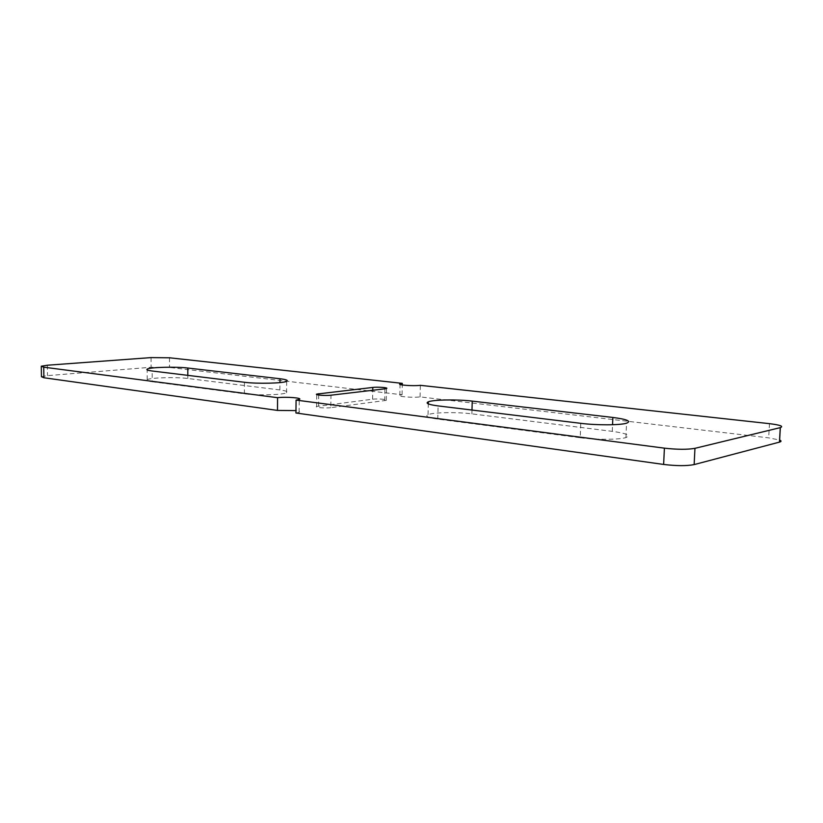 <?xml version="1.0" encoding="UTF-8"?>
<svg xmlns="http://www.w3.org/2000/svg" width="823" height="823" viewBox="0 0 823 823"><rect width="100%" height="100%" fill="white"/><g stroke="black" fill="none" stroke-linecap="round" stroke-linejoin="round"><path stroke-width="0.62" stroke-dasharray="4.12 3.09" d="M295.941 413.002L299.099 412.292C300.241 411.675 299.191 411.109 295.961 410.605M41.438 376.708L47.497 375.627L151.093 367.264L169.497 367.439L402.066 394.773L399.834 395.246C396.182 396.542 413.023 397.921 420.09 396.892L768.661 437.857L779.628 440.048M580.225 437.743C595.965 439.894 619.493 439.791 625.943 437.548C631.004 435.388 626.447 433.32 612.281 431.355L471.888 413.866C457.125 411.932 433.217 412.344 428.053 414.658C424.812 416.232 428.053 417.714 437.785 419.113L580.225 437.743L580.771 423.331M152.224 381.749L244.39 393.806C256.971 395.596 283.184 394.906 286.569 392.746C288.307 391.697 286.085 390.771 279.882 389.948L187.809 378.487C176.101 376.893 149.776 377.664 147.224 379.712C146.155 380.463 147.821 381.142 152.224 381.749L152.183 371.008M330.815 407.663C325.424 408.434 314.016 407.467 316.618 406.469L372.582 399.217C377.562 398.517 388.775 399.443 386.285 400.369L330.815 407.663L330.99 395.194M402.066 394.773L402.272 384.969M420.09 396.892L420.347 385.329M244.39 393.806L244.452 382.273M279.882 389.948L279.954 382.602M187.809 378.487L187.809 375.36M612.281 431.355L612.559 424.73M471.888 413.866L471.991 410.049M437.785 419.113L438.103 405.914M384.691 400.708L384.917 388.826M372.582 399.217L372.737 390.267M318.573 406.037L318.717 395.05M769.474 423.66L768.661 437.857M169.476 357.789L169.497 367.439M151.051 357.604L151.093 367.264M47.353 365.227L47.497 375.627M286.569 392.746L286.671 381.337M147.224 379.712L147.173 369.918M625.943 437.548L626.55 423.207M428.053 414.658L428.299 403.898M386.285 400.369L386.512 388.507M316.618 406.469L316.762 394.598M299.099 412.292L299.233 399.443M399.834 395.246L400.06 384.434"/><path stroke-width="1.23" d="M295.961 410.605L277.474 410.42L43.886 377.747L41.438 376.708L41.294 366.595M779.628 440.048C781.541 440.85 781.5 441.54 779.515 442.105L694.149 464.594C686.711 466.034 676.537 465.993 663.636 464.439L295.941 413.002L296.074 400.101L299.233 399.443C303.245 397.962 286.157 396.593 277.588 397.684L43.732 367.171L43.886 377.747M152.183 371.008L244.452 382.273C257.043 383.94 283.287 383.333 286.671 381.337C288.42 380.37 286.188 379.506 279.985 378.745L187.798 368.025C176.091 366.544 149.735 367.223 147.173 369.116C146.103 369.815 147.77 370.443 152.183 371.008M402.272 384.969L402.303 383.353L169.476 357.789L151.051 357.604L47.353 365.227L41.284 366.214L43.732 367.171M402.303 383.353L400.071 383.796C396.419 384.979 413.28 386.275 420.347 385.329L769.474 423.66C780.225 424.997 783.846 426.314 780.348 427.61L779.515 442.105M296.074 400.101L664.398 448.154C677.319 449.605 687.503 449.656 694.951 448.329L780.348 427.61M580.771 423.331C596.552 425.347 620.11 425.275 626.55 423.207C631.611 421.211 627.054 419.298 612.857 417.456L472.237 401.11C457.454 399.299 433.515 399.659 428.351 401.789C425.11 403.239 428.361 404.607 438.103 405.914L580.771 423.331M384.917 388.826L330.99 395.194C325.589 395.904 314.16 394.999 316.773 394.073L372.788 387.438C377.778 386.789 389.012 387.664 386.512 388.507L384.917 388.826M277.474 410.42L277.588 397.684M279.954 382.602L279.985 378.745M187.809 375.36L187.798 368.025M612.559 424.73L612.857 417.456M471.991 410.049L472.237 401.11M372.737 390.267L372.788 387.438M318.717 395.05L318.727 393.682M664.398 448.154L663.636 464.439M694.951 448.329L694.149 464.594M780.276 427.631L779.443 442.126M147.173 369.918L147.173 369.116M428.299 403.898L428.351 401.789M316.762 394.598L316.773 394.073M400.06 384.434L400.071 383.796"/></g></svg>
